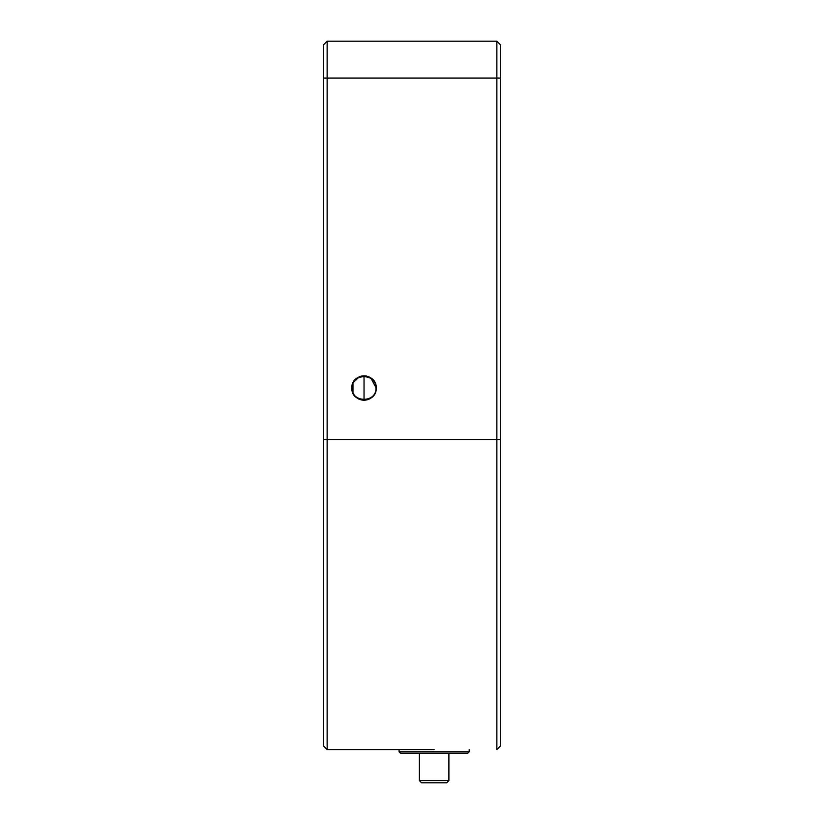 <?xml version="1.0" encoding="UTF-8"?>
<svg xmlns="http://www.w3.org/2000/svg" width="824" height="824" viewBox="0 0 824 824"><rect width="100%" height="100%" fill="white"/><g stroke="black" fill="none" stroke-linecap="round" stroke-linejoin="round"><path stroke-width="1.24" d="M376.207 388.022C376.97 372.335 351.127 372.283 351.858 388.022A12.175 12.175 0 0 0 364.033 400.196A12.175 12.175 0 0 0 376.207 388.022A12.175 12.175 0 0 0 364.033 375.847A12.175 12.175 0 0 0 351.858 388.022C351.106 403.719 376.959 403.729 376.207 388.022L370.8 377.897M434.135 749.593L327.138 749.593L323.451 745.905L323.451 44.887L327.138 41.2L327.138 749.593L434.135 749.593M496.862 749.593L500.549 745.905L496.862 749.593L496.862 41.2L327.138 41.2M500.549 745.905L500.549 44.887L496.862 41.2M364.043 375.847L363.487 375.857M358.986 376.939L352.95 382.985M352.456 384.242L352.033 385.951M351.858 388.022L352.384 391.544M353.125 393.429L354.042 394.964M375.981 390.401L376.125 389.494M353.98 394.881L353.105 393.378M364.033 376.383L364.033 399.65M352.971 392.43L352.971 383.603M352.075 388.022C351.518 403.08 376.558 403.08 376.002 388.022C376.547 372.963 351.539 372.932 352.075 388.022M467.713 753.28L400.567 753.28L399.084 751.807L469.186 751.807L467.713 753.28L469.186 751.807L469.186 749.593M448.895 780.586L446.68 782.8L421.589 782.8L419.375 780.586L448.895 780.586L448.895 753.28M323.451 439.676L500.549 439.676M500.549 78.095L323.451 78.095M399.084 749.593L399.084 751.807L400.567 753.28M419.375 753.28L419.375 780.586"/></g></svg>
